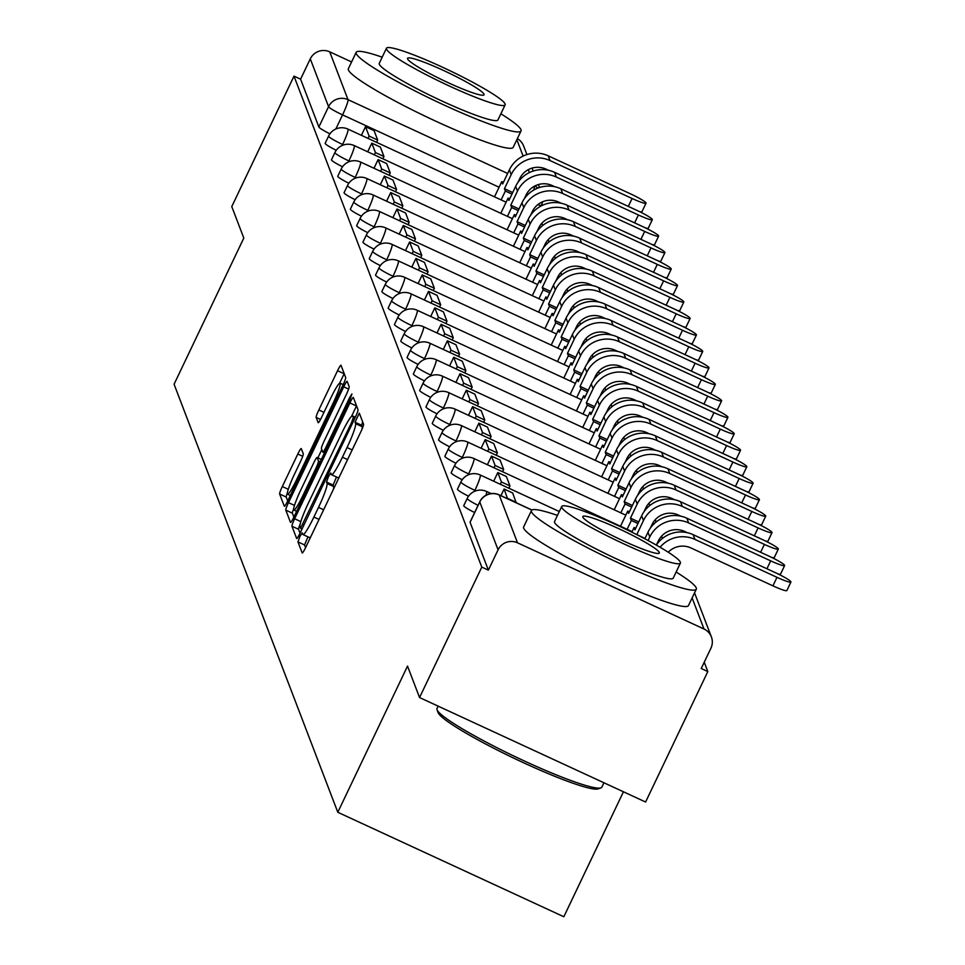 <?xml version="1.0" encoding="UTF-8"?>
<svg xmlns="http://www.w3.org/2000/svg" width="965" height="965" viewBox="0 0 965 965"><rect width="100%" height="100%" fill="white"/><g stroke="black" fill="none" stroke-linecap="round" stroke-linejoin="round"><path stroke-width="1.45" d="M299.826 536.673L297.956 541.908L302.166 552.909A7.165 0.796 -65.2 0 0 302.226 552.993A7.165 0.796 -65.2 0 0 305.64 547.517L360.886 431.693A7.165 0.796 -65.2 0 0 363.552 424.214L359.306 413.153L355.048 422.212L355.59 423.635A22.943 2.557 -65.2 0 1 347.038 447.543L342.43 457.205A22.943 2.557 -65.2 0 1 331.538 474.708A22.943 2.557 -65.2 0 1 331.345 474.478L330.754 472.995L328.377 476.831L326.508 482.054L327.051 483.489A22.943 2.557 -65.2 0 1 318.498 507.397L313.89 517.047A22.943 2.557 -65.2 0 1 302.998 534.562A22.943 2.557 -65.2 0 1 302.805 534.321L302.214 532.837L299.826 536.673M307.956 536.854L304.554 544.948L305.579 547.638M362.671 421.898L361.634 425.263L362.177 426.687L355.59 423.635M336.495 477L333.094 485.106L333.637 486.529L327.051 483.489M301.273 448.629A7.165 0.796 -65.2 0 0 301.213 448.556A7.165 0.796 -65.2 0 0 297.811 454.032L282.311 486.529A7.165 0.796 -65.2 0 0 279.633 493.996L284.313 506.227A7.165 0.796 -65.2 0 0 284.373 506.299A7.165 0.796 -65.2 0 0 287.775 500.823L343.021 384.999A7.165 0.796 -65.2 0 0 345.699 377.532L341.019 365.301A7.165 0.796 -65.2 0 0 340.959 365.228A7.165 0.796 -65.2 0 0 337.557 370.705L318.836 409.956A7.165 0.796 -65.2 0 0 316.158 417.423L318.161 422.658A7.165 0.796 -65.2 0 0 318.221 422.73A7.165 0.796 -65.2 0 0 321.622 417.254L330.911 397.797A19.179 2.135 -65.2 0 1 340.018 383.153A19.179 2.135 -65.2 0 1 333.034 403.334L296.665 479.593A19.179 2.135 -65.2 0 1 287.558 494.225A19.179 2.135 -65.2 0 1 294.542 474.044L300.598 461.33A7.165 0.796 -65.2 0 0 303.275 453.864L301.273 448.629M531.884 510.075L499.207 494.973L517.505 542.8L703.992 628.999A14.608 14.439 159.1 0 1 710.928 648.203L701.229 668.516L707.815 671.568L645.597 802.024L419.558 697.55L407.519 666.091L337.798 812.277L174.074 384.239L243.807 238.053L231.769 206.594L293.999 76.126L481.788 567.094L488.374 570.134L498.073 549.821L479.774 501.981A14.608 1.568 -154.5 0 1 479.762 501.788A14.608 1.568 -154.5 0 1 479.931 501.667M419.558 697.55L481.788 567.094M294.639 518.76A7.165 0.796 -65.2 0 0 291.961 526.227L296.641 538.458A7.165 0.796 -65.2 0 0 296.701 538.53A7.165 0.796 -65.2 0 0 300.103 533.054L355.349 417.23A7.165 0.796 -65.2 0 0 358.027 409.763L353.347 397.532A7.165 0.796 -65.2 0 0 353.286 397.459A7.165 0.796 -65.2 0 0 349.885 402.936L294.639 518.76L300.839 521.619M290.477 522.342L285.797 510.111A7.165 0.796 -65.2 0 1 288.475 502.644L343.721 386.82A7.165 0.796 -65.2 0 1 347.123 381.344A7.165 0.796 -65.2 0 1 347.183 381.416L349.185 386.651A7.165 0.796 -65.2 0 1 346.507 394.118L324.107 441.089A7.165 0.796 -65.2 0 0 321.429 448.568L322.756 452.042A7.165 0.796 -65.2 0 0 322.829 452.115A7.165 0.796 -65.2 0 0 326.23 446.638L349.559 397.737L351.935 393.901L350.114 399.184L293.939 516.938A7.165 0.796 -65.2 0 1 290.537 522.415A7.165 0.796 -65.2 0 1 290.477 522.342L290.634 522.415M707.815 671.568L704.245 662.207M623.438 791.783L563.837 916.75L337.798 812.277M293.999 76.126L300.585 79.178L310.284 58.853A14.608 14.439 -20.9 0 1 329.716 51.833L351.586 61.941M517.361 138.634A14.608 14.439 -20.9 0 1 523.597 145.92L526.902 154.557M517.505 542.8A14.608 14.439 159.1 0 0 498.073 549.821M343.6 144.931L342.611 144.473A14.608 1.568 -154.5 0 1 328.607 136.065L325.169 143.278A14.608 1.568 25.5 0 0 336.242 150.287M349.897 161.396L348.908 160.938A14.608 1.568 -154.5 0 1 334.915 152.542L331.478 159.756A14.608 1.568 25.5 0 0 342.539 166.764M356.194 177.874L355.204 177.415A14.608 1.568 -154.5 0 1 341.212 169.008L337.774 176.221A14.608 1.568 25.5 0 0 348.848 183.229M362.502 194.339L361.501 193.881A14.608 1.568 -154.5 0 1 347.509 185.485L344.071 192.686A14.608 1.568 25.5 0 0 355.144 199.707M368.799 210.816L367.81 210.358A14.608 1.568 -154.5 0 1 353.805 201.95L350.367 209.164A14.608 1.568 25.5 0 0 361.441 216.172M375.096 227.282L374.106 226.823A14.608 1.568 -154.5 0 1 360.114 218.428L356.676 225.629A14.608 1.568 25.5 0 0 367.749 232.637M381.404 243.759L380.403 243.301A14.608 1.568 -154.5 0 1 366.411 234.893L362.973 242.106A14.608 1.568 25.5 0 0 374.046 249.115M387.701 260.224L386.712 259.766A14.608 1.568 -154.5 0 1 372.707 251.37L369.269 258.572A14.608 1.568 25.5 0 0 380.343 265.58M393.997 276.702L393.008 276.243A14.608 1.568 -154.5 0 1 379.016 267.836L375.566 275.049A14.608 1.568 25.5 0 0 386.639 282.057M400.294 293.167L399.305 292.709A14.608 1.568 -154.5 0 1 385.312 284.301L381.875 291.514A14.608 1.568 25.5 0 0 392.948 298.523M406.603 309.632L405.602 309.174A14.608 1.568 -154.5 0 1 391.609 300.778L388.171 307.992A14.608 1.568 25.5 0 0 399.245 315M412.899 326.11L411.91 325.651A14.608 1.568 -154.5 0 1 397.906 317.244L394.468 324.457A14.608 1.568 25.5 0 0 405.541 331.465M419.196 342.575L418.207 342.117A14.608 1.568 -154.5 0 1 404.214 333.721L400.777 340.935A14.608 1.568 25.5 0 0 411.85 347.943M425.505 359.052L424.504 358.594A14.608 1.568 -154.5 0 1 410.511 350.186L407.073 357.4A14.608 1.568 25.5 0 0 418.147 364.408M431.801 375.518L430.812 375.059A14.608 1.568 -154.5 0 1 416.808 366.664L413.37 373.877A14.608 1.568 25.5 0 0 424.443 380.885M438.098 391.995L437.109 391.537A14.608 1.568 -154.5 0 1 423.116 383.129L419.666 390.343A14.608 1.568 25.5 0 0 430.74 397.351M444.395 408.46L443.405 408.002A14.608 1.568 -154.5 0 1 429.413 399.606L425.975 406.82A14.608 1.568 25.5 0 0 437.048 413.828M450.703 424.938L449.702 424.479A14.608 1.568 -154.5 0 1 435.71 416.072L432.272 423.285A14.608 1.568 25.5 0 0 443.345 430.294M457 441.403L456.011 440.945A14.608 1.568 -154.5 0 1 442.006 432.549L438.568 439.751A14.608 1.568 25.5 0 0 449.642 446.759M463.296 457.88L462.307 457.422A14.608 1.568 -154.5 0 1 448.315 449.015L444.877 456.228A14.608 1.568 25.5 0 0 455.95 463.236M469.593 474.346L468.604 473.887A14.608 1.568 -154.5 0 1 454.612 465.492L451.174 472.693A14.608 1.568 25.5 0 0 462.247 479.702M475.902 490.823L474.901 490.365A14.608 1.568 -154.5 0 1 460.908 481.957L457.47 489.171A14.608 1.568 25.5 0 0 468.544 496.179M478.073 505.334A14.608 1.568 -154.5 0 1 467.217 498.435L463.767 505.636A14.608 1.568 25.5 0 0 474.635 512.548M300.585 79.178L318.884 127.006A14.608 1.568 25.5 0 0 329.946 133.821M488.374 570.134L470.076 522.306A14.608 1.568 -154.5 0 1 470.076 522.113A14.608 1.568 -154.5 0 1 470.232 521.993M309.391 537.36A22.943 2.557 -65.2 0 0 309.584 537.601A22.943 2.557 -65.2 0 0 310.621 537.071M333.383 489.352A22.943 2.557 -65.2 0 0 333.637 486.529M337.931 477.518A22.943 2.557 -65.2 0 0 338.124 477.759A22.943 2.557 -65.2 0 0 339.161 477.229M361.984 429.256A22.943 2.557 -65.2 0 0 362.177 426.687M356.531 405.855A7.165 0.796 -65.2 0 0 356.471 405.976L351.489 416.422M300.127 524.236A7.165 0.796 -65.2 0 0 298.547 529.278L300.043 533.175M300.501 528.313L351.417 422.863L353.286 417.628L352.72 416.132A22.943 2.557 -65.2 0 0 352.527 415.891A22.943 2.557 -65.2 0 0 341.622 433.406L308.474 502.898A22.943 2.557 -65.2 0 0 299.922 526.806L300.501 528.313M293.879 517.059L292.383 513.163L285.797 510.111M293.674 508.808A7.165 0.796 -65.2 0 0 292.383 513.163M317.871 457.868L321.828 449.581M300.863 489.834A19.179 2.135 -65.2 0 0 293.867 510.027A19.179 2.135 -65.2 0 0 302.974 495.383L315.796 468.52A7.165 0.796 -65.2 0 0 318.462 461.041L317.135 457.579A7.165 0.796 -65.2 0 0 317.075 457.494A7.165 0.796 -65.2 0 0 313.673 462.971L300.863 489.834M344.203 373.624A7.165 0.796 -65.2 0 0 344.143 373.744L339.62 383.226M287.353 493.103A7.165 0.796 -65.2 0 0 286.219 497.047L287.715 500.944M790.926 582.04L786.861 590.556A16.441 1.761 -154.5 0 1 772.929 585.851L776.994 577.335A16.441 1.761 25.5 0 0 790.926 582.04A16.441 1.761 25.5 0 0 775.184 572.583L693.135 534.658A29.227 28.866 159.1 0 0 656.321 545.08M668.238 552.221A19.722 19.481 -20.9 0 1 690.892 547.939L772.929 585.851M776.994 577.335L694.957 539.411A29.227 28.866 159.1 0 0 660.084 547.239M766.922 568.771L770.697 560.858A16.441 1.761 25.5 0 0 784.629 565.562L780.564 574.091A16.441 1.761 -154.5 0 1 777.802 573.825M784.629 565.562A16.441 1.761 25.5 0 0 768.876 556.105L686.839 518.193A29.227 28.866 159.1 0 0 647.973 532.234L644.825 538.808M656.502 544.815L658.347 540.943A19.722 19.481 -20.9 0 1 684.583 531.462L687.152 532.656M516.13 502.693L512.68 492.994L504.116 489.026L507.554 498.736M504.116 489.026L500.944 495.672M516.275 502.391L507.711 498.423M770.697 560.858L688.648 522.946A29.227 28.866 159.1 0 0 649.783 536.974L648.082 540.545M760.625 552.294L764.401 544.393A16.441 1.761 25.5 0 0 778.321 549.097L774.256 557.613A16.441 1.761 -154.5 0 1 771.505 557.36M778.321 549.097A16.441 1.761 25.5 0 0 762.579 539.64L680.53 501.716A29.227 28.866 159.1 0 0 641.665 515.756L634.946 529.857L634.053 527.529L631.846 532.173M635.694 528.289L634.053 527.529M650.205 528.337L652.05 524.465A19.722 19.481 -20.9 0 1 678.286 514.996L680.856 516.178M508.869 488.23L509.978 485.914L506.384 476.517L497.807 472.56L501.402 481.957L500.304 484.261M497.807 472.56L493.682 481.209M509.978 485.914L501.402 481.957M764.401 544.393L682.351 506.468A29.227 28.866 159.1 0 0 643.486 520.509L636.779 534.646M636.767 534.598L645.018 538.422M754.328 535.828L758.092 527.915A16.441 1.761 25.5 0 0 772.024 532.62L767.959 541.148A16.441 1.761 -154.5 0 1 765.209 540.882M772.024 532.62A16.441 1.761 25.5 0 0 756.283 523.175L674.233 485.25A29.227 28.866 159.1 0 0 635.368 499.291L628.649 513.38L627.757 511.064L620.507 526.263M629.397 511.812L627.757 511.064M643.908 511.872L645.754 508A19.722 19.481 -20.9 0 1 671.99 498.519L674.559 499.713M502.572 471.752L503.67 469.448L500.075 460.052L491.511 456.083L495.105 465.48L494.008 467.796M491.511 456.083L487.385 464.732M503.67 469.448L495.105 465.48M758.092 527.915L676.055 490.003A29.227 28.866 159.1 0 0 637.19 504.044L630.459 518.133L631.351 520.461L627.117 529.315M630.459 518.133L638.709 521.944M637.974 523.513L631.351 520.461M748.032 519.351L751.795 511.45A16.441 1.761 25.5 0 0 765.727 516.154L761.662 524.67A16.441 1.761 -154.5 0 1 758.912 524.417M765.727 516.154A16.441 1.761 25.5 0 0 749.986 506.697L667.937 468.773A29.227 28.866 159.1 0 0 629.071 482.814L622.341 496.915L621.46 494.587L614.21 509.785M623.088 495.347L621.46 494.587M637.6 495.395L639.457 491.523A19.722 19.481 -20.9 0 1 665.693 482.054L668.25 483.236M496.275 455.287L497.373 452.971L493.778 443.574L485.214 439.618L488.809 449.015L487.699 451.318M485.214 439.618L481.089 448.267M497.373 452.971L488.809 449.015M751.795 511.45L669.758 473.526A29.227 28.866 159.1 0 0 630.881 487.566L624.162 501.667L625.055 503.983L620.821 512.849M624.162 501.667L632.413 505.479M631.665 507.047L625.055 503.983M741.723 502.886L745.499 494.973A16.441 1.761 25.5 0 0 759.431 499.677L755.366 508.205A16.441 1.761 -154.5 0 1 752.603 507.94M759.431 499.677A16.441 1.761 25.5 0 0 743.677 490.232L661.64 452.308A29.227 28.866 159.1 0 0 622.763 466.348L616.044 480.437L615.151 478.121L607.902 493.32M616.792 478.869L615.151 478.121M631.303 478.93L633.149 475.057A19.722 19.481 -20.9 0 1 659.385 465.576L661.954 466.77M489.967 438.81L491.076 436.506L487.482 427.109L478.917 423.14L482.5 432.537L481.402 434.853M478.917 423.14L474.792 431.789M491.076 436.506L482.5 432.537M745.499 494.973L663.45 457.06A29.227 28.866 159.1 0 0 624.584 471.101L617.865 485.19L618.746 487.518L614.524 496.384M617.865 485.19L626.116 489.002M625.368 490.57L618.746 487.518M438.158 706.139L437.012 708.527A91.313 9.795 25.5 0 0 437.048 709.709A91.313 9.795 25.5 0 0 437.061 709.77A91.313 9.795 25.5 0 0 515.394 756.777A91.313 9.795 25.5 0 0 600.918 787.886L598.035 788.888A89.13 9.566 -154.5 0 1 514.55 758.526A89.13 9.566 -154.5 0 1 438.098 712.652A89.13 9.566 -154.5 0 1 438.086 712.592A89.13 9.566 -154.5 0 1 438.062 712.544M557.456 515.419A91.313 9.795 25.5 0 0 531.45 510.545A91.313 9.795 25.5 0 0 531.498 511.788A91.313 9.795 25.5 0 0 614.283 560.906A91.313 9.795 25.5 0 0 696.296 589.181A91.313 9.795 25.5 0 0 696.248 587.938A91.313 9.795 25.5 0 0 676.139 572.028M531.45 510.545L523.633 526.938A91.313 9.795 25.5 0 0 523.681 528.181A91.313 9.795 25.5 0 0 606.466 577.287A91.313 9.795 25.5 0 0 688.479 605.562L696.296 589.181M680.409 563.09L673.208 578.168A65.753 7.057 -154.5 0 1 614.174 557.806A65.753 7.057 -154.5 0 1 554.561 522.451A65.753 7.057 -154.5 0 1 554.525 521.558L561.714 506.48A65.753 7.057 25.5 0 0 561.751 507.373A65.753 7.057 25.5 0 0 621.364 542.728A65.753 7.057 25.5 0 0 680.409 563.09A65.753 7.057 25.5 0 0 680.373 562.197A65.753 7.057 25.5 0 0 620.76 526.842A65.753 7.057 25.5 0 0 561.714 506.48M582.836 517.119A42.376 4.548 25.5 0 0 621.255 539.905A42.376 4.548 25.5 0 0 659.3 553.029A42.376 4.548 25.5 0 0 659.288 552.45A42.376 4.548 25.5 0 0 620.869 529.664A42.376 4.548 25.5 0 0 582.824 516.54A42.376 4.548 25.5 0 0 582.836 517.119M600.918 787.886A91.313 9.795 25.5 0 0 601.858 787.15L603.945 782.772M382.188 57.188A91.313 9.795 25.5 0 0 356.181 52.315A91.313 9.795 25.5 0 0 356.23 53.557A91.313 9.795 25.5 0 0 439.015 102.676A91.313 9.795 25.5 0 0 521.028 130.951A91.313 9.795 25.5 0 0 520.979 129.708A91.313 9.795 25.5 0 0 500.871 113.798M356.181 52.315L348.365 68.708A91.313 9.795 25.5 0 0 348.413 69.95A91.313 9.795 25.5 0 0 431.198 119.057A91.313 9.795 25.5 0 0 513.199 147.331L521.028 130.951M505.141 104.859L497.94 119.937A65.753 7.057 -154.5 0 1 438.894 99.576A65.753 7.057 -154.5 0 1 379.293 64.221A65.753 7.057 -154.5 0 1 379.257 63.328L386.446 48.25A65.753 7.057 25.5 0 0 386.482 49.143A65.753 7.057 25.5 0 0 446.095 84.498A65.753 7.057 25.5 0 0 505.141 104.859A65.753 7.057 25.5 0 0 505.105 103.967A65.753 7.057 25.5 0 0 445.492 68.612A65.753 7.057 25.5 0 0 386.446 48.25M407.568 58.889A42.376 4.548 25.5 0 0 445.987 81.675A42.376 4.548 25.5 0 0 484.032 94.799A42.376 4.548 25.5 0 0 484.02 94.22A42.376 4.548 25.5 0 0 445.601 71.434A42.376 4.548 25.5 0 0 407.544 58.31A42.376 4.548 25.5 0 0 407.568 58.889M735.426 486.408L739.202 478.507A16.441 1.761 25.5 0 0 753.122 483.212L749.057 491.728A16.441 1.761 -154.5 0 1 746.307 491.475M753.122 483.212A16.441 1.761 25.5 0 0 737.381 473.755L655.332 435.83A29.227 28.866 159.1 0 0 616.466 449.871L609.747 463.972L608.855 461.644L601.605 476.843M610.495 462.404L608.855 461.644M625.006 462.452L626.852 458.58A19.722 19.481 -20.9 0 1 653.088 449.111L655.657 450.293M483.67 422.344L484.768 420.028L481.173 410.632L472.609 406.675L476.203 416.072L475.106 418.376M472.609 406.675L468.483 415.324M484.768 420.028L476.203 416.072M739.202 478.507L657.153 440.583A29.227 28.866 159.1 0 0 618.288 454.624L611.557 468.725L612.449 471.041L608.227 479.907M611.557 468.725L619.82 472.536M619.072 474.105L612.449 471.041M729.13 469.943L732.893 462.042A16.441 1.761 25.5 0 0 746.826 466.734L742.76 475.263A16.441 1.761 -154.5 0 1 740.01 474.997M746.826 466.734A16.441 1.761 25.5 0 0 731.084 457.289L649.035 419.365A29.227 28.866 159.1 0 0 610.169 433.406L603.439 447.495L602.558 445.179L595.308 460.377M604.187 445.927L602.558 445.179M618.71 445.987L620.555 442.115A19.722 19.481 -20.9 0 1 646.791 432.634L649.361 433.828M477.373 405.867L478.471 403.563L474.877 394.166L466.312 390.21L469.907 399.606L468.809 401.91M466.312 390.21L462.187 398.847M478.471 403.563L469.907 399.606M732.893 462.042L650.856 424.118A29.227 28.866 159.1 0 0 611.979 438.158L605.26 452.247L606.153 454.575L601.919 463.441M605.26 452.247L613.511 456.059M612.763 457.627L606.153 454.575M722.821 453.466L726.597 445.565A16.441 1.761 25.5 0 0 740.529 450.269L736.464 458.785A16.441 1.761 -154.5 0 1 733.702 458.532M740.529 450.269A16.441 1.761 25.5 0 0 724.775 440.812L642.738 402.887A29.227 28.866 159.1 0 0 603.873 416.928L597.142 431.029L596.261 428.701L589 443.912M597.89 429.461L596.261 428.701M612.401 429.509L614.247 425.637A19.722 19.481 -20.9 0 1 640.483 416.168L643.052 417.35M471.077 389.402L472.175 387.086L468.58 377.689L460.016 373.732L463.61 383.129L462.5 385.433M460.016 373.732L455.89 382.381M472.175 387.086L463.61 383.129M726.597 445.565L644.548 407.64A29.227 28.866 159.1 0 0 605.682 421.681L598.963 435.782L599.856 438.098L595.622 446.964M598.963 435.782L607.214 439.594M606.466 441.162L599.856 438.098M716.525 437L720.3 429.099A16.441 1.761 25.5 0 0 734.22 433.792L730.155 442.32A16.441 1.761 -154.5 0 1 727.405 442.054M734.22 433.792A16.441 1.761 25.5 0 0 718.479 424.347L636.43 386.422A29.227 28.866 159.1 0 0 597.564 400.463L590.845 414.552L589.953 412.236L582.703 427.435M591.593 412.984L589.953 412.236M606.104 413.044L607.95 409.172A19.722 19.481 -20.9 0 1 634.186 399.691L636.755 400.885M464.768 372.924L465.878 370.62L462.283 361.224L453.707 357.267L457.301 366.664L456.204 368.968M453.707 357.267L449.581 365.904M465.878 370.62L457.301 366.664M720.3 429.099L638.251 391.175A29.227 28.866 159.1 0 0 599.386 405.216L592.667 419.305L593.547 421.633L589.326 430.499M592.667 419.305L600.918 423.116M600.17 424.684L593.547 421.633M710.228 420.523L714.004 412.622A16.441 1.761 25.5 0 0 727.924 417.326L723.859 425.842A16.441 1.761 -154.5 0 1 721.108 425.589M727.924 417.326A16.441 1.761 25.5 0 0 712.182 407.869L630.133 369.957A29.227 28.866 159.1 0 0 591.268 383.986L584.549 398.087L583.656 395.759L576.407 410.969M585.297 396.519L583.656 395.759M599.808 396.567L601.653 392.707A19.722 19.481 -20.9 0 1 627.889 383.226L630.459 384.408M458.471 356.459L459.569 354.143L455.975 344.746L447.41 340.79L451.005 350.186L449.907 352.502M447.41 340.79L443.285 349.439M459.569 354.143L451.005 350.186M714.004 412.622L631.954 374.697A29.227 28.866 159.1 0 0 593.089 388.738L586.358 402.839L587.251 405.155L583.017 414.021M586.358 402.839L594.621 406.651M593.873 408.219L587.251 405.155M703.931 404.058L707.695 396.157A16.441 1.761 25.5 0 0 721.627 400.849L717.562 409.377A16.441 1.761 -154.5 0 1 714.812 409.112M721.627 400.849A16.441 1.761 25.5 0 0 705.885 391.404L623.836 353.48A29.227 28.866 159.1 0 0 584.971 367.52L578.24 381.609L577.36 379.293L570.11 394.492M578.988 380.053L577.36 379.293M593.499 380.101L595.357 376.229A19.722 19.481 -20.9 0 1 621.593 366.748L624.15 367.942M452.175 339.982L453.273 337.678L449.678 328.281L441.114 324.324L444.708 333.721L443.598 336.025M441.114 324.324L436.988 332.973M453.273 337.678L444.708 333.721M707.695 396.157L625.658 358.232A29.227 28.866 159.1 0 0 586.78 372.273L580.062 386.362L580.954 388.69L576.72 397.556M580.062 386.362L588.312 390.186M587.564 391.742L580.954 388.69M697.623 387.592L701.398 379.679A16.441 1.761 25.5 0 0 715.33 384.384L711.265 392.9A16.441 1.761 -154.5 0 1 708.503 392.646M715.33 384.384A16.441 1.761 25.5 0 0 699.577 374.927L617.54 337.014A29.227 28.866 159.1 0 0 578.662 351.043L571.943 365.144L571.051 362.816L563.801 378.027M572.691 363.576L571.051 362.816M587.202 363.636L589.048 359.764A19.722 19.481 -20.9 0 1 615.284 350.283L617.853 351.465M445.866 323.516L446.976 321.2L443.381 311.804L434.817 307.847L438.412 317.244L437.302 319.56M434.817 307.847L430.692 316.496M446.976 321.2L438.412 317.244M701.398 379.679L619.349 341.767A29.227 28.866 159.1 0 0 580.484 355.796L573.765 369.897L574.645 372.213L570.424 381.079M573.765 369.897L582.016 373.708M581.268 375.276L574.645 372.213M691.326 371.115L695.102 363.214A16.441 1.761 25.5 0 0 709.022 367.906L704.957 376.434A16.441 1.761 -154.5 0 1 702.206 376.169M709.022 367.906A16.441 1.761 25.5 0 0 693.28 358.461L611.231 320.537A29.227 28.866 159.1 0 0 572.366 334.578L565.647 348.667L564.754 346.351L557.505 361.549M566.395 347.111L564.754 346.351M580.906 347.159L582.751 343.287A19.722 19.481 -20.9 0 1 608.987 333.818L611.557 335M439.57 307.039L440.667 304.735L437.073 295.338L428.508 291.382L432.103 300.778L431.005 303.082M428.508 291.382L424.383 300.031M440.667 304.735L432.103 300.778M695.102 363.214L613.052 325.289A29.227 28.866 159.1 0 0 574.187 339.33L567.456 353.419L568.349 355.747L564.127 364.613M567.456 353.419L575.719 357.243M574.971 358.799L568.349 355.747M685.029 354.65L688.793 346.737A16.441 1.761 25.5 0 0 702.725 351.441L698.66 359.957A16.441 1.761 -154.5 0 1 695.91 359.704M702.725 351.441A16.441 1.761 25.5 0 0 686.984 341.984L604.934 304.072A29.227 28.866 159.1 0 0 566.069 318.112L559.35 332.201L558.458 329.873L551.208 345.084M560.086 330.633L558.458 329.873M574.609 330.693L576.455 326.821A19.722 19.481 -20.9 0 1 602.691 317.34L605.26 318.522M433.273 290.574L434.371 288.27L430.776 278.873L422.212 274.904L425.806 284.301L424.709 286.617M422.212 274.904L418.086 283.553M434.371 288.27L425.806 284.301M688.793 346.737L606.756 308.824A29.227 28.866 159.1 0 0 567.89 322.853L561.16 336.954L562.052 339.27L557.818 348.136M561.16 336.954L569.41 340.766M568.662 342.334L562.052 339.27M678.733 338.172L682.496 330.271A16.441 1.761 25.5 0 0 696.428 334.976L692.363 343.492A16.441 1.761 -154.5 0 1 689.601 343.238M696.428 334.976A16.441 1.761 25.5 0 0 680.675 325.519L598.638 287.594A29.227 28.866 159.1 0 0 559.772 301.635L553.042 315.736L552.161 313.408L544.899 328.607M553.789 314.168L552.161 313.408M568.301 314.216L570.146 310.344A19.722 19.481 -20.9 0 1 596.382 300.875L598.951 302.057M426.976 274.096L428.074 271.792L424.479 262.396L415.915 258.439L419.51 267.836L418.4 270.14M415.915 258.439L411.79 267.088M428.074 271.792L419.51 267.836M682.496 330.271L600.447 292.347A29.227 28.866 159.1 0 0 561.582 306.387L554.863 320.477L555.756 322.805L551.522 331.671M554.863 320.477L563.114 324.3M562.366 325.868L555.756 322.805M672.424 321.707L676.2 313.794A16.441 1.761 25.5 0 0 690.12 318.498L686.055 327.026A16.441 1.761 -154.5 0 1 683.304 326.761M690.12 318.498A16.441 1.761 25.5 0 0 674.378 309.041L592.329 271.129A29.227 28.866 159.1 0 0 553.464 285.17L546.745 299.259L545.852 296.943L538.603 312.141M547.493 297.69L545.852 296.943M562.004 297.751L563.85 293.879A19.722 19.481 -20.9 0 1 590.085 284.398L592.655 285.592M420.668 257.631L421.777 255.327L418.183 245.93L409.606 241.962L413.201 251.358L412.103 253.674M409.606 241.962L405.481 250.611M421.777 255.327L413.201 251.358M676.2 313.794L594.151 275.881A29.227 28.866 159.1 0 0 555.285 289.91L548.566 304.011L549.447 306.339L545.225 315.193M548.566 304.011L556.817 307.823M556.069 309.391L549.447 306.339M666.127 305.23L669.903 297.329A16.441 1.761 25.5 0 0 683.823 302.033L679.758 310.549A16.441 1.761 -154.5 0 1 677.008 310.296M683.823 302.033A16.441 1.761 25.5 0 0 668.082 292.576L586.032 254.651A29.227 28.866 159.1 0 0 547.167 268.692L540.448 282.793L539.556 280.465L532.306 295.664M541.196 281.225L539.556 280.465M555.707 281.273L557.553 277.401A19.722 19.481 -20.9 0 1 583.789 267.932L586.358 269.114M414.371 241.166L415.469 238.85L411.874 229.453L403.31 225.496L406.904 234.893L405.807 237.197M403.31 225.496L399.184 234.145M415.469 238.85L406.904 234.893M669.903 297.329L587.854 259.404A29.227 28.866 159.1 0 0 548.989 273.445L542.258 287.534L543.15 289.862L538.916 298.728M542.258 287.534L550.52 291.358M549.773 292.926L543.15 289.862M659.831 288.764L663.594 280.851A16.441 1.761 25.5 0 0 677.526 285.556L673.461 294.084A16.441 1.761 -154.5 0 1 670.711 293.818M677.526 285.556A16.441 1.761 25.5 0 0 661.785 276.111L579.736 238.186A29.227 28.866 159.1 0 0 540.87 252.227L534.14 266.316L533.259 264L526.009 279.199M534.887 264.748L533.259 264M549.411 264.808L551.256 260.936A19.722 19.481 -20.9 0 1 577.492 251.455L580.049 252.649M408.074 224.688L409.172 222.384L405.577 212.988L397.013 209.019L400.608 218.416L399.51 220.732M397.013 209.019L392.888 217.668M409.172 222.384L400.608 218.416M663.594 280.851L581.557 242.939A29.227 28.866 159.1 0 0 542.68 256.979L535.961 271.069L536.854 273.397L532.62 282.25M535.961 271.069L544.212 274.88M543.464 276.448L536.854 273.397M653.522 272.287L657.298 264.386A16.441 1.761 25.5 0 0 671.23 269.09L667.165 277.606A16.441 1.761 -154.5 0 1 664.402 277.353M671.23 269.09A16.441 1.761 25.5 0 0 655.476 259.633L573.439 221.709A29.227 28.866 159.1 0 0 534.562 235.75L527.843 249.851L526.95 247.523L519.701 262.721M528.591 248.282L526.95 247.523M543.102 248.331L544.948 244.459A19.722 19.481 -20.9 0 1 571.183 234.99L573.753 236.172M401.766 208.223L402.875 205.907L399.281 196.51L390.716 192.554L394.311 201.95L393.201 204.254M390.716 192.554L386.591 201.203M402.875 205.907L394.311 201.95M657.298 264.386L575.249 226.461A29.227 28.866 159.1 0 0 536.383 240.502L529.664 254.603L530.545 256.919L526.323 265.785M529.664 254.603L537.915 258.415M537.167 259.983L530.545 256.919M647.226 255.822L651.001 247.909A16.441 1.761 25.5 0 0 664.921 252.613L660.856 261.141A16.441 1.761 -154.5 0 1 658.106 260.876M664.921 252.613A16.441 1.761 25.5 0 0 649.18 243.168L567.131 205.243A29.227 28.866 159.1 0 0 528.265 219.284L521.546 233.373L520.654 231.057L513.404 246.256M522.294 231.805L520.654 231.057M536.805 231.865L538.651 227.993A19.722 19.481 -20.9 0 1 564.887 218.512L567.456 219.706M395.469 191.746L396.567 189.442L392.972 180.045L384.408 176.076L388.002 185.473L386.905 187.789M384.408 176.076L380.282 184.725M396.567 189.442L388.002 185.473M651.001 247.909L568.952 209.996A29.227 28.866 159.1 0 0 530.087 224.037L523.356 238.126L524.248 240.454L520.026 249.32M523.356 238.126L531.619 241.938M530.871 243.506L524.248 240.454M640.929 239.344L644.692 231.443A16.441 1.761 25.5 0 0 658.625 236.148L654.559 244.664A16.441 1.761 -154.5 0 1 651.809 244.41M658.625 236.148A16.441 1.761 25.5 0 0 642.883 226.691L560.834 188.766A29.227 28.866 159.1 0 0 521.969 202.807L515.25 216.908L514.357 214.58L507.108 229.779M515.998 215.34L514.357 214.58M530.509 215.388L532.354 211.516A19.722 19.481 -20.9 0 1 558.59 202.047L561.16 203.229M389.172 175.28L390.27 172.964L386.675 163.567L378.111 159.611L381.706 169.008L380.608 171.312M378.111 159.611L373.986 168.26M390.27 172.964L381.706 169.008M644.692 231.443L562.655 193.519A29.227 28.866 159.1 0 0 523.79 207.559L517.059 221.66L517.952 223.977L513.718 232.842M517.059 221.66L525.31 225.472M524.562 227.04L517.952 223.977M634.632 222.879L638.396 214.978A16.441 1.761 25.5 0 0 652.328 219.67L648.263 228.198A16.441 1.761 -154.5 0 1 645.501 227.933M652.328 219.67A16.441 1.761 25.5 0 0 636.574 210.225L554.537 172.301A29.227 28.866 159.1 0 0 515.672 186.341L508.941 200.43L508.06 198.115L500.799 213.313M509.689 198.862L508.06 198.115M524.2 198.923L526.046 195.051A19.722 19.481 -20.9 0 1 552.282 185.57L554.851 186.764M382.876 158.803L383.974 156.499L380.379 147.102L371.815 143.146L375.409 152.542L374.299 154.846M371.815 143.146L367.689 151.782M383.974 156.499L375.409 152.542M638.396 214.978L556.347 177.053A29.227 28.866 159.1 0 0 517.481 191.094L510.762 205.183L511.655 207.511L507.421 216.377M510.762 205.183L519.013 208.995M518.265 210.563L511.655 207.511M628.324 206.401L632.099 198.501A16.441 1.761 25.5 0 0 646.019 203.205L641.954 211.721A16.441 1.761 -154.5 0 1 639.204 211.468M646.019 203.205A16.441 1.761 25.5 0 0 630.278 193.748L548.229 155.823A29.227 28.866 159.1 0 0 509.363 169.864L502.644 183.965L501.752 181.637L494.502 196.848M503.392 182.397L501.752 181.637M517.903 182.445L519.749 178.573A19.722 19.481 -20.9 0 1 545.985 169.104L548.554 170.286M376.567 142.338L377.677 140.022L374.082 130.625L365.506 126.668L369.1 136.065L368.003 138.369M365.506 126.668L361.393 135.317M377.677 140.022L369.1 136.065M632.099 198.501L550.05 160.576A29.227 28.866 159.1 0 0 511.185 174.617L504.466 188.718L505.346 191.034L501.125 199.9M504.466 188.718L512.717 192.53M511.969 194.098L505.346 191.034M304.554 544.948L297.956 541.908M361.634 425.263L355.048 422.212M333.094 485.106L326.508 482.054M499.086 187.234L342.563 114.883A14.608 1.568 -154.5 0 1 328.57 106.681L310.284 58.853M335.82 129.033L342.563 114.883A14.608 1.628 114.8 0 0 348.003 99.66L507.662 173.459M519.568 178.959L520.364 179.333M529.411 172.554L528.301 169.647M523.114 156.077L516.842 139.696M329.716 51.833L348.003 99.66A14.608 14.439 159.1 0 0 328.57 106.681L318.884 127.006M703.992 628.999L692.11 597.926M342.117 145.498L342.611 144.473A14.608 1.628 114.8 0 0 348.051 129.25A14.608 1.628 114.8 0 0 347.931 129.093A14.608 14.608 0 0 0 328.607 136.065M348.413 161.975L348.908 160.938A14.608 1.628 114.8 0 0 354.348 145.715A14.608 1.628 114.8 0 0 354.227 145.57A14.608 14.608 0 0 0 334.915 152.542M354.71 178.441L355.204 177.415A14.608 1.628 114.8 0 0 360.657 162.192A14.608 1.628 114.8 0 0 360.524 162.036A14.608 14.608 0 0 0 341.212 169.008M361.019 194.918L361.501 193.881A14.608 1.628 114.8 0 0 366.953 178.658A14.608 1.628 114.8 0 0 366.833 178.513A14.608 14.608 0 0 0 347.509 185.485M367.315 211.383L367.81 210.358A14.608 1.628 114.8 0 0 373.25 195.135A14.608 1.628 114.8 0 0 373.129 194.978A14.608 14.608 0 0 0 353.805 201.95M373.612 227.861L374.106 226.823A14.608 1.628 114.8 0 0 379.547 211.6A14.608 1.628 114.8 0 0 379.426 211.456A14.608 14.608 0 0 0 360.114 218.428M379.921 244.326L380.403 243.301A14.608 1.628 114.8 0 0 385.855 228.078A14.608 1.628 114.8 0 0 385.723 227.921A14.608 14.608 0 0 0 366.411 234.893M386.217 260.791L386.712 259.766A14.608 1.628 114.8 0 0 392.152 244.543A14.608 1.628 114.8 0 0 392.031 244.386A14.608 14.608 0 0 0 372.707 251.37M392.514 277.269L393.008 276.243A14.608 1.628 114.8 0 0 398.449 261.02A14.608 1.628 114.8 0 0 398.328 260.864A14.608 14.608 0 0 0 379.016 267.836M398.81 293.734L399.305 292.709A14.608 1.628 114.8 0 0 404.757 277.486A14.608 1.628 114.8 0 0 404.625 277.329A14.608 14.608 0 0 0 385.312 284.301M405.119 310.211L405.602 309.174A14.608 1.628 114.8 0 0 411.054 293.951A14.608 1.628 114.8 0 0 410.933 293.806A14.608 14.608 0 0 0 391.609 300.778M411.416 326.677L411.91 325.651A14.608 1.628 114.8 0 0 417.35 310.428A14.608 1.628 114.8 0 0 417.23 310.272A14.608 14.608 0 0 0 397.906 317.244M417.712 343.154L418.207 342.117A14.608 1.628 114.8 0 0 423.647 326.894A14.608 1.628 114.8 0 0 423.526 326.749A14.608 14.608 0 0 0 404.214 333.721M424.021 359.619L424.504 358.594A14.608 1.628 114.8 0 0 429.956 343.371A14.608 1.628 114.8 0 0 429.823 343.214A14.608 14.608 0 0 0 410.511 350.186M430.318 376.097L430.812 375.059A14.608 1.628 114.8 0 0 436.252 359.836A14.608 1.628 114.8 0 0 436.132 359.692A14.608 14.608 0 0 0 416.808 366.664M436.614 392.562L437.109 391.537A14.608 1.628 114.8 0 0 442.549 376.314A14.608 1.628 114.8 0 0 442.428 376.157A14.608 14.608 0 0 0 423.116 383.129M442.911 409.039L443.405 408.002A14.608 1.628 114.8 0 0 448.858 392.779A14.608 1.628 114.8 0 0 448.725 392.634A14.608 14.608 0 0 0 429.413 399.606M449.22 425.505L449.702 424.479A14.608 1.628 114.8 0 0 455.154 409.256A14.608 1.628 114.8 0 0 455.034 409.1A14.608 14.608 0 0 0 435.71 416.072M455.516 441.982L456.011 440.945A14.608 1.628 114.8 0 0 461.451 425.722A14.608 1.628 114.8 0 0 461.33 425.577A14.608 14.608 0 0 0 442.006 432.549M461.813 458.447L462.307 457.422A14.608 1.628 114.8 0 0 467.748 442.199A14.608 1.628 114.8 0 0 467.627 442.042A14.608 14.608 0 0 0 448.315 449.015M468.109 474.913L468.604 473.887A14.608 1.628 114.8 0 0 474.056 458.665A14.608 1.628 114.8 0 0 473.924 458.52A14.608 14.608 0 0 0 454.612 465.492M474.418 491.39L474.901 490.365A14.608 1.628 114.8 0 0 480.353 475.142A14.608 1.628 114.8 0 0 480.232 474.985A14.608 14.608 0 0 0 460.908 481.957M467.217 498.435A14.608 14.608 0 0 1 486.529 491.45A14.608 1.628 114.8 0 1 486.649 491.607A14.608 1.628 114.8 0 1 485.962 495.25M470.076 522.306L479.774 501.981A14.608 14.439 159.1 0 1 499.207 494.973A14.608 1.628 -65.2 0 0 499.086 494.816A14.608 14.608 0 0 0 479.762 501.788L470.076 522.113M540.979 206.028L541.281 205.388M542.535 201.806A14.608 14.439 -20.9 0 1 541.425 205.062A14.608 1.568 -154.5 0 1 541.437 205.268A14.608 1.568 -154.5 0 1 537.77 204.652M534.55 186.136A14.608 1.628 114.8 0 1 533.609 190.153M534.803 186.004A14.608 14.439 -20.9 0 1 537.915 188.066M319.041 519.423L313.89 517.047M323.637 509.773L318.498 507.397M347.581 459.581L342.43 457.205M352.189 449.931L347.038 447.543M356.471 405.976L349.885 402.936M298.547 529.278L291.961 526.227M302.033 529.013L300.61 528.362M303.951 524.996L302.926 524.526M352.442 423.333L351.417 422.863M354.831 418.34L353.286 417.628M355.313 417.326L352.72 416.132M294.494 505.419L288.475 502.644M348.63 389.088L343.721 386.82M324.517 452.85L322.913 452.115M327.256 447.109L326.23 446.638M350.56 398.207L349.559 397.737M303.999 495.853L302.974 495.383M316.81 468.99L315.796 468.52M320.211 461.861L318.462 461.041M321.333 459.509L317.135 457.579M297.678 480.063L296.665 479.593M334.059 403.804L333.034 403.334M320.525 419.437L316.158 417.423M323.975 412.332L318.836 409.956M344.143 373.744L337.557 370.705M286.219 497.047L279.633 493.996M288.282 489.291L282.311 486.529M302.721 456.3L297.811 454.032M694.957 539.411L693.135 534.658M649.783 536.974L647.973 532.234M688.648 522.946L686.839 518.193M643.486 520.509L641.665 515.756M682.351 506.468L680.53 501.716M637.19 504.044L635.368 499.291M676.055 490.003L674.233 485.25M630.881 487.566L629.071 482.814M669.758 473.526L667.937 468.773M624.584 471.101L622.763 466.348M663.45 457.06L661.64 452.308M618.288 454.624L616.466 449.871M657.153 440.583L655.332 435.83M611.979 438.158L610.169 433.406M650.856 424.118L649.035 419.365M605.682 421.681L603.873 416.928M644.548 407.64L642.738 402.887M599.386 405.216L597.564 400.463M638.251 391.175L636.43 386.422M593.089 388.738L591.268 383.986M631.954 374.697L630.133 369.957M586.78 372.273L584.971 367.52M625.658 358.232L623.836 353.48M580.484 355.796L578.662 351.043M619.349 341.767L617.54 337.014M574.187 339.33L572.366 334.578M613.052 325.289L611.231 320.537M567.89 322.853L566.069 318.112M606.756 308.824L604.934 304.072M561.582 306.387L559.772 301.635M600.447 292.347L598.638 287.594M555.285 289.91L553.464 285.17M594.151 275.881L592.329 271.129M548.989 273.445L547.167 268.692M587.854 259.404L586.032 254.651M542.68 256.979L540.87 252.227M581.557 242.939L579.736 238.186M536.383 240.502L534.562 235.75M575.249 226.461L573.439 221.709M530.087 224.037L528.265 219.284M568.952 209.996L567.131 205.243M523.79 207.559L521.969 202.807M562.655 193.519L560.834 188.766M517.481 191.094L515.672 186.341M556.347 177.053L554.537 172.301M511.185 174.617L509.363 169.864M550.05 160.576L548.229 155.823M486.529 491.45L491.125 493.585M480.232 474.985L559.302 511.534M473.924 458.52L632.099 531.619M467.627 442.042L625.803 515.153M662.304 538.53A14.608 14.608 0 0 0 661.58 536.142M461.33 425.577L619.506 498.676M655.995 522.065A14.608 14.608 0 0 0 655.283 519.665M455.034 409.1L613.209 482.211M649.698 505.588A14.608 14.608 0 0 0 648.987 503.199M448.725 392.634L606.901 465.733M643.402 489.122A14.608 14.608 0 0 0 642.69 486.722M442.428 376.157L600.604 449.268M637.105 472.645A14.608 14.608 0 0 0 636.381 470.257M436.132 359.692L594.307 432.803M630.796 456.18A14.608 14.608 0 0 0 630.085 453.779M429.823 343.214L587.999 416.325M624.5 439.702A14.608 14.608 0 0 0 623.788 437.314M423.526 326.749L581.702 399.86M618.203 423.237A14.608 14.608 0 0 0 617.479 420.837M417.23 310.272L575.405 383.382M611.906 406.76A14.608 14.608 0 0 0 611.183 404.371M410.933 293.806L569.109 366.917M605.598 390.294A14.608 14.608 0 0 0 604.886 387.894M404.625 277.329L562.8 350.44M599.301 373.817A14.608 14.608 0 0 0 598.59 371.429M398.328 260.864L556.503 333.974M593.005 357.352A14.608 14.608 0 0 0 592.281 354.963M392.031 244.386L550.207 317.497M586.696 340.886A14.608 14.608 0 0 0 585.984 338.486M385.723 227.921L543.898 301.032M580.399 324.409A14.608 14.608 0 0 0 579.688 322.02M379.426 211.456L537.601 284.554M574.103 307.944A14.608 14.608 0 0 0 573.379 305.543M373.129 194.978L531.305 268.089M567.806 291.466A14.608 14.608 0 0 0 567.082 289.078M366.833 178.513L525.008 251.612M561.497 275.001A14.608 14.608 0 0 0 560.786 272.6M360.524 162.036L518.7 235.146M555.201 258.524A14.608 14.608 0 0 0 554.489 256.135M354.227 145.57L512.403 218.669M548.904 242.058A14.608 14.608 0 0 0 548.18 239.658M347.931 129.093L506.106 202.204M542.595 225.581A14.608 14.608 0 0 0 541.884 223.192M541.112 205.955L541.437 205.268A14.608 14.608 0 0 0 542.583 201.782M539.507 187.5L538.386 184.568M533.211 171.034L532.077 168.091M711.386 636.888L694.547 592.836M531.968 510.015L499.086 494.816M309.584 537.601L302.998 534.562M338.124 477.759L331.538 474.708M302.021 529.037L300.549 528.362M355.361 417.206L352.527 415.891M324.493 452.887L322.829 452.115M296.629 511.305L293.867 510.027M321.357 459.473L317.075 457.494M290.32 495.503L287.558 494.225M343.202 384.625L340.018 383.153M438.086 712.592L437.048 709.709"/></g></svg>
